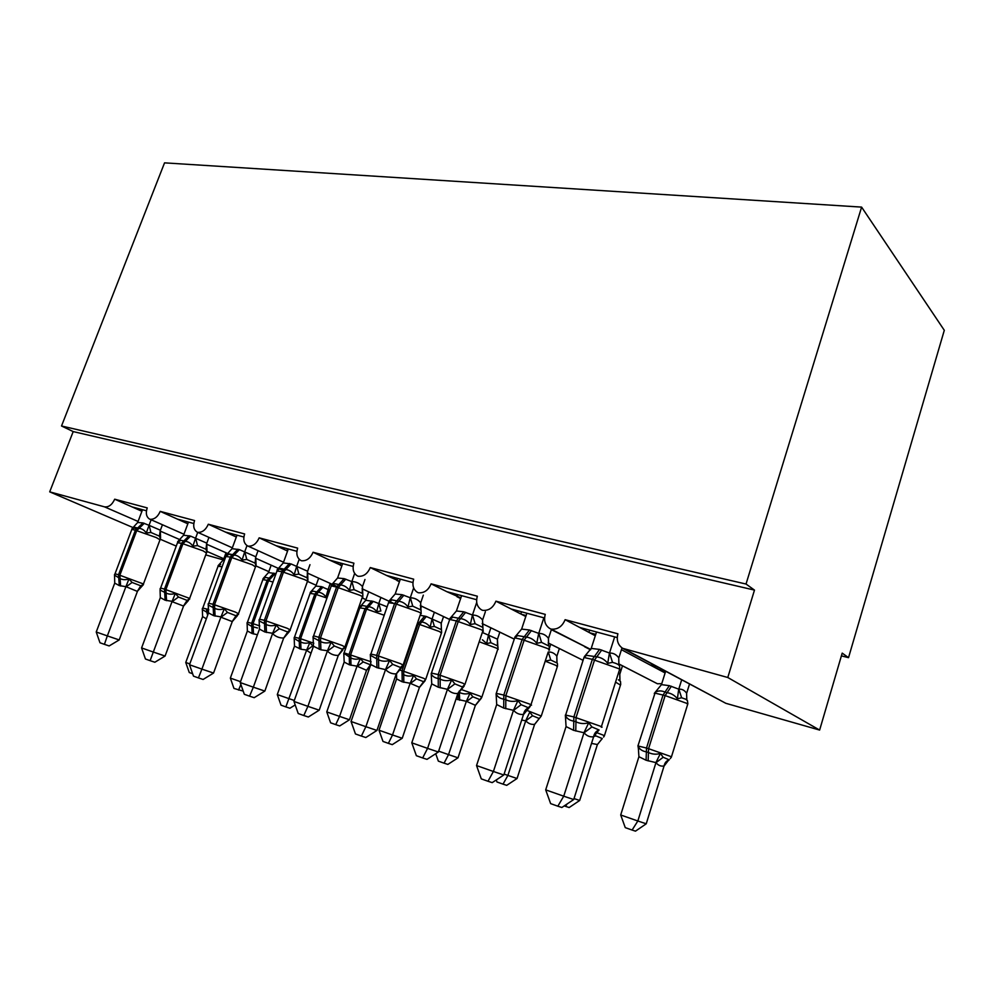 <?xml version="1.0" encoding="UTF-8"?>
<svg xmlns="http://www.w3.org/2000/svg" width="994" height="994" viewBox="0 0 994 994"><rect width="100%" height="100%" fill="white"/><g stroke="black" fill="none" stroke-linecap="round" stroke-linejoin="round"><path stroke-width="1.49" d="M132.997 527.553L49.7 491.856L73.196 431.582L61.516 425.991L164.544 162.854L861.612 207.112L944.3 330.294L848.528 657.668L842.204 653.12L819.628 730.068L725.831 703.305L623.511 648.784M841.396 655.866L848.528 657.668M146.466 510.779L132.065 506.903L141.918 511.276M183.952 534.238L149.473 519.03C146.292 516.843 145.546 513.128 147.224 507.897L114.695 499.199L132.065 506.903M193.805 523.527L177.454 519.129L187.841 523.801M232.36 547.831L197.048 532.051C193.718 529.74 192.886 525.913 194.563 520.558L160.22 511.376L177.454 519.129M243.878 537.021L225.352 532.026L236.311 537.033M283.538 562.231L247.369 545.805C243.865 543.383 242.946 539.431 244.623 533.952L208.305 524.236L225.352 532.026M296.895 551.297L275.997 545.669L287.39 550.962M301.505 560.765L300.66 560.367C296.97 557.82 295.976 553.745 297.653 548.129L259.161 537.841L275.997 545.669M353.156 566.456L329.598 560.107L341.924 565.723M358.088 576.247L357.206 575.824C353.33 573.14 352.224 568.928 353.901 563.176L313.06 552.254L329.598 560.107M412.957 582.559L386.455 575.414L399.576 581.316M418.226 592.697L417.306 592.25C413.218 589.417 412.013 585.056 413.678 579.179L370.265 567.562L386.455 575.414M476.623 599.705L446.865 591.691L460.856 597.891M482.252 610.192L481.307 609.732C477.008 606.738 475.679 602.227 477.344 596.201L431.098 583.838L446.865 591.691M544.575 618.007L511.152 608.999L521.452 614.292L526.112 615.547M590.759 649.467L549.607 628.382C545.072 625.201 543.619 620.542 545.271 614.379L495.919 601.171L511.152 608.999M340.793 565.412L341.849 565.921M397.401 580.732L399.439 581.714M457.513 596.996L460.632 598.55M521.452 614.292L525.789 616.516M551.347 629.649L586.137 647.169M617.237 637.576L579.738 627.475L595.294 635.762M73.196 431.582L754.483 590.101L727.782 677.498L622.629 648.312C617.858 644.944 616.28 640.111 617.908 633.799L565.114 619.684L579.738 627.475M665.607 671.372L658.289 669.335L665.11 672.963M595.741 634.383L589.591 632.718M621.436 649.691L649.939 664.887L657.531 666.986M49.7 491.856L104.469 506.841C108.694 507.375 112.098 504.815 114.695 499.199M150.044 519.303C154.356 519.514 157.748 516.88 160.22 511.376M197.707 532.349C202.242 532.598 205.783 529.901 208.305 524.236M248.127 546.153C252.911 546.439 256.589 543.668 259.161 537.841M301.53 560.765C306.599 561.113 310.439 558.268 313.06 552.254M358.213 576.284C363.568 576.669 367.594 573.762 370.265 567.562M418.474 592.784C424.152 593.232 428.364 590.237 431.098 583.838M482.662 610.353C488.713 610.863 493.123 607.794 495.919 601.171M551.185 629.115C557.622 629.687 562.269 626.543 565.114 619.684M205.733 554.888L223.377 559.92M618.703 663.905L657.432 683.76L661.768 683.661M176.249 546.091L160.233 539.233M136.166 528.907L133.221 527.652M657.432 683.76L618.678 663.83M649.939 664.887L658.289 669.335M727.782 677.498L819.628 730.068M861.612 207.112L746.034 584.037L754.483 590.101M61.516 425.991L746.034 584.037M657.668 668.999L658.19 667.347M548.179 642.981L583.056 660.327L548.179 642.944M584.596 646.734L590.573 649.803M514.271 639.105L482.189 623.598L514.258 639.13M449.636 619.448L420.276 605.582L449.611 619.448M392.903 603.01L388.915 601.171L392.891 603.01M388.865 601.146L362.064 588.759L388.865 601.146M365.978 599.655L362.077 597.891M336.854 586.435L332.145 584.298M331.996 584.223L307.221 572.979M316.142 585.267L307.829 581.552M282.619 570.295L278.469 568.431M278.395 568.394L255.446 558.143M268.827 571.625L256.042 565.996M231.552 555.199L228.334 553.782M227.775 553.534L206.503 544.165M588.933 632.37L589.653 630.146M520.831 613.969L521.552 611.807M456.929 596.698L457.65 594.586M396.854 580.471L397.575 578.409M340.283 565.176L340.992 563.176M286.893 550.738L287.601 548.787M687.86 703.938L687.45 700.608L685.711 699.204L681.623 697.763L677.386 698.745C674.715 695.34 671.285 693.315 667.098 692.669L665.135 695.589L654.512 692.992L654.3 693.65M638.62 749.985L638.235 746.444C639.701 749.401 642.422 751.203 646.373 751.862L648.436 752.508C652.288 754.347 656.276 754.657 660.401 753.464L663.184 757.266L669.273 759.863C666.452 760.708 664.713 762.758 664.067 765.976C660.886 766.548 658.214 765.442 656.028 762.646L646.088 760.248L638.918 756.707L620.703 814.981L637.837 820.994L655.978 762.572M646.237 823.802L635.489 831.146L632.097 830.052L637.837 820.994L646.237 823.802L664.067 765.976M668.825 759.876L664.141 765.964M665.62 671.323L661.457 684.63L669.335 685.674L678.84 689.19C681.971 688.904 684.543 690.246 686.593 693.228L686.767 699.776M681.648 679.908L678.765 689.202M689.488 684.096L686.643 693.303M671.397 686.258L667.098 692.669L665.036 692.072C661.395 690.47 658.115 690.557 655.183 692.321L656.723 690.445M677.386 698.745L678.666 689.538M661.457 684.63L655.183 692.321M656.09 762.224L660.401 753.464M638.918 756.707L638.235 746.444M632.097 830.052L625.263 827.629L620.703 814.981M619.498 665.943C618.765 664.576 616.429 663.383 612.503 662.352L607.719 663.346C604.874 659.656 601.233 657.494 596.798 656.86L586.535 655.332L584.31 656.723L591.219 648.411L599.556 649.417L609.571 653.07C613.236 652.896 616.305 654.487 618.753 657.854L618.927 665.11M565.71 718.948L565.387 715.431C566.816 718.575 569.612 720.464 573.774 721.122L575.948 721.806C579.999 723.744 584.273 724.054 588.746 722.737L591.902 726.937L599.121 730.018C596.151 730.988 594.313 733.224 593.629 736.753C589.902 737.262 586.721 735.933 584.087 732.789L573.588 730.317L566.058 726.577L545.694 789.857L563.735 796.194L584.025 732.702M573.724 799.536L561.858 807.488L557.833 806.196L563.735 796.194L573.724 799.536L593.629 736.753M598.686 730.329L593.716 736.728M614.665 636.881L609.484 653.083M622.008 647.902L618.815 657.941M596.512 631.998L591.219 648.411M609.372 653.443L607.719 663.346M565.387 715.431L566.058 726.577M588.746 722.737L584.149 732.329M557.833 806.196L550.639 803.624L545.694 789.857M548.887 646.025L541.544 642.385L536.76 643.292C534.064 639.751 530.634 637.688 526.46 637.104L517.663 635.588L514.855 637.117L521.626 629.09L529.454 629.997L538.823 633.427C542.625 633.34 545.83 634.955 548.439 638.272L548.651 645.69M496.354 696.856L496.105 693.899C497.385 696.769 499.945 698.521 503.772 699.13L505.809 699.764C509.599 701.602 513.649 701.876 517.949 700.596L521.117 704.696L528.684 707.852C525.888 708.821 524.173 711.008 523.527 714.413C519.663 714.823 516.346 713.468 513.563 710.35L503.722 708.063L496.702 704.535L476.536 765.566L493.397 771.481L513.5 710.263M503.809 774.985L492.204 782.626L488.004 781.272L493.397 771.481L503.809 774.985L523.527 714.413M530.212 706.399L523.627 714.4M543.855 617.808L538.723 633.439M551.459 629.326L548.502 638.359M526.87 613.236L521.626 629.09M538.611 633.799L536.76 643.292M496.105 693.762L496.702 704.535M517.949 700.596L513.625 709.915M488.004 781.272L481.282 778.874L476.536 765.566M482.537 619.921L482.724 627.351L475.095 623.698L470.324 624.53C467.764 621.113 464.521 619.138 460.582 618.603L452.929 617.162L449.785 618.728L456.42 610.975L463.776 611.795L472.548 615.05C476.474 615.025 479.804 616.653 482.537 619.921L483.059 630.494M431.384 676.144L431.259 674.069C432.552 676.442 434.875 677.933 438.242 678.529L440.143 679.138C443.697 680.878 447.548 681.126 451.698 679.884L454.879 683.884L462.707 687.102L457.874 693.501C453.885 693.824 450.444 692.433 447.548 689.351L438.304 687.227L431.731 683.872L411.789 742.829L427.582 748.37L447.474 689.264M438.354 751.998L426.998 759.354L422.661 757.95L427.582 748.37L438.354 751.998L457.874 693.501M464.198 686.046L457.973 693.489M476.71 602.414L472.448 615.05M485.37 611.745L482.599 620.007M461.614 595.654L456.42 610.975M472.349 615.398L470.324 624.53M431.222 673.472L431.731 683.872M451.698 679.884L447.598 688.917M422.661 757.95L416.362 755.701L411.789 742.829M420.661 602.687L420.611 609.831L412.746 606.154L407.975 606.924C405.564 603.631 402.483 601.73 398.768 601.246L392.021 599.904L388.691 601.469L395.19 593.977L402.123 594.71L410.36 597.792C414.386 597.829 417.815 599.457 420.661 602.687L421.133 612.664M370.414 656.661L370.327 654.425L370.414 655.332L378.54 659.78C381.895 661.432 385.56 661.656 389.561 660.438L392.742 664.352L400.806 667.62L396.246 673.87C392.17 674.106 388.629 672.702 385.622 669.645L376.925 667.67L370.774 664.501L351.056 721.495L365.879 726.701L385.548 669.571M376.95 730.441L365.829 737.523L361.381 736.069L365.879 726.701L376.95 730.441L396.246 673.87M402.272 666.887L396.345 673.857M413.666 587.914L410.261 597.804M423.332 595.157L420.723 602.774M400.321 579.154L395.19 593.977M410.149 598.127L407.975 606.924M370.327 654.425L370.787 664.439M389.561 660.438L385.672 669.235M361.381 736.069L355.467 733.957L351.056 721.495M354.647 573.414L351.888 581.565C355.989 581.664 359.505 583.292 362.437 586.472L362.176 593.343L354.112 589.653L349.379 590.374C347.068 587.181 344.16 585.367 340.644 584.919L334.643 583.677L331.077 586.435M332.294 583.925L334.63 583.677L331.213 585.242L337.587 577.986L344.123 578.645L351.777 581.577M313.098 638.322L313.073 636.52L313.209 637.663L320.652 641.59C323.796 643.168 327.299 643.366 331.164 642.186L334.332 646.001L342.595 649.306L344.906 647.715M319.211 710.176L308.326 717.009L303.791 715.518L307.916 706.349L293.963 701.441L313.458 646.274L320.9 649.827L327.473 650.735L307.916 706.349L319.211 710.176L338.295 655.406C334.146 655.58 330.517 654.151 327.424 651.132L327.349 651.058M342.831 649.952L338.395 655.394M362.437 586.472L362.86 595.915M364.972 579.49L362.499 586.559M342.657 563.623L337.587 577.986M351.677 581.9L349.379 590.374M313.073 636.52L313.458 646.274M331.164 642.186L327.473 650.735M303.791 715.518L298.225 713.53L293.963 701.441M620.43 681.399L618.392 679.772M593.791 736.529L595.891 735.883L602.289 738.554L597.394 744.531L591.592 743.425M574.023 798.567L579.688 800.468L597.394 744.531M602.14 738.567L597.469 744.518M618.566 672.652L619.809 674.205L619.958 680.753M622.468 665.843L619.809 674.205M579.688 800.468L569.14 807.55L564.207 805.91M565.598 806.395L566.99 804.047M557.249 663.122L550.738 660.004L546.489 660.848M525.863 720.414L529.752 712.114L532.56 715.755L539.233 718.5L534.61 724.34C531.194 724.738 528.261 723.557 525.814 720.812L521.763 720.078M504.095 774.09L507.897 775.419L525.751 720.737M517.054 778.513L506.716 785.347L503.026 784.142L507.897 775.419L517.054 778.513L534.61 724.34M526.398 710.176L541.258 716.053L534.697 724.328M550.738 644.261L549.26 648.784M530.958 704.721L548.216 651.989M550.738 660.004L548.29 651.977C551.67 651.828 554.503 653.22 556.814 656.127L557.025 662.812M559.361 648.548L556.864 656.202M503.026 784.142L496.975 781.992L496.254 779.967M497.634 645.889L490.899 642.733L486.65 643.528L482.388 639.776M458.532 692.159L459.65 692.52C462.869 694.098 466.335 694.334 470.05 693.216L472.871 696.782L479.779 699.577L475.393 705.305L466.36 701.304L456.097 699.068M438.64 751.141L448.542 754.62L466.248 701.615M458.01 757.813L447.859 764.411L444.057 763.168L448.542 754.62L458.01 757.813L475.393 705.305M481.32 698.248L475.492 705.28M482.326 632.445L497.41 639.142L497.919 648.336M490.887 627.823L488.501 634.967M499.833 632.147L497.472 639.229M486.65 643.528L488.414 635.278M466.36 701.304L470.05 693.216M444.057 763.168L438.354 761.131L435.707 753.713M420.139 615.261L426.327 616.491L441.274 623.101L441.299 629.6L434.366 626.419L430.129 627.164C427.929 624.182 425.146 622.455 421.767 621.983L419.679 624.493L417.219 623.785M402.197 681.809L402.085 674.218L403.726 674.74C406.77 676.255 410.087 676.467 413.69 675.373L416.511 678.877L423.606 681.71L419.456 687.301L410.162 683.263L402.197 681.809L396.594 678.902L379.012 730.23L392.518 734.976L410.05 683.561M402.235 738.256L392.27 744.643L388.381 743.363L392.518 734.976L402.235 738.256L419.456 687.301M425.109 680.704L419.555 687.289M421.518 606.178L420.636 608.763M434.366 612.254L432.104 618.889M441.274 623.101L443.572 616.591M441.609 632.656L441.125 623.387M430.129 627.164L432.005 619.187M410.162 683.263L413.69 675.373M396.594 678.902L396.531 673.373M388.381 743.363L382.988 741.437L379.012 730.23M307.879 580.906L307.109 577.812L298.883 574.11L294.174 574.78C291.975 571.699 289.217 569.947 285.874 569.537L280.494 568.394L277.053 569.935L283.29 562.915L291.08 563.946L307.544 571.19L307.929 580.148M259.099 621.001L259.123 619.647L259.297 620.964L266.131 624.456C269.101 625.959 272.455 626.133 276.183 624.99L279.339 628.717L287.751 632.047L290.173 630.556M264.851 691.079L254.178 697.689L249.569 696.16L253.346 687.177L240.213 682.567L259.459 629.103L264.876 631.985L272.667 633.302L253.346 687.177L264.851 691.079L283.688 638.011C279.476 638.123 275.798 636.682 272.629 633.7L272.555 633.625M289.179 631.786L283.799 637.999M299.206 559.274L296.684 566.282M309.979 564.679L307.618 571.264M288.31 548.986L283.29 562.915M296.585 566.592L294.174 574.78M259.123 619.647L259.459 629.103M276.183 624.99L272.667 633.302M249.569 696.16L244.325 694.297L240.213 682.567M343.849 655.046L343.8 653.257L350.82 657.929C353.715 659.37 356.896 659.569 360.387 658.5L363.208 661.929L370.464 664.8L366.525 670.279L357.02 666.191L349.466 664.837L344.172 662.066L326.765 711.915L339.563 716.401L356.908 666.489M349.478 719.768L339.699 725.943L335.723 724.626L339.563 716.401L349.478 719.768L366.525 670.279M371.184 664.812L366.624 670.267M368.699 591.828L365.742 600.289L373.284 601.395L387.088 606.812M380.901 597.469L378.751 603.681M378.838 603.669L380.888 610.999L376.651 611.683C374.564 608.788 371.905 607.135 368.687 606.688L362.388 605.532L360.027 606.862L365.742 600.289M376.651 611.683L378.652 603.967M357.02 666.191L360.387 658.5M344.172 662.066L343.8 653.257M335.723 724.626L330.617 722.812L326.765 711.915M256.017 566.195L255.123 563.138L246.773 559.448L242.089 560.069C240.001 557.087 237.367 555.397 234.199 555.012L229.341 553.969L225.911 555.497L232.037 548.676L239.405 549.632L255.731 556.752L256.067 565.288M208.168 604.638L208.218 603.731L208.429 605.16L214.692 608.303C217.5 609.732 220.718 609.894 224.321 608.763L227.477 612.428L236 615.771L238.523 614.367M213.548 673.062L203.099 679.461L198.427 677.908L201.906 669.111L189.494 664.762L208.504 612.913L213.598 615.646L220.979 616.876L201.906 669.111L213.548 673.062L232.261 621.585L220.854 617.175M237.404 615.684L232.261 621.585M246.997 545.582L244.698 551.856M258.055 550.651L255.806 556.839M236.994 535.17L232.037 548.676M244.599 552.167L242.089 560.069M208.218 603.731L208.504 612.913M224.321 608.763L220.979 616.876M198.427 677.908L193.482 676.144L189.494 664.762M295.193 704.932L289.9 708.237L285.85 706.896L306.674 650.026L300.971 649.244L294.497 646.125L277.289 694.57L294.311 700.484M310.998 653.232L306.574 650.312M318.652 578.173L315.856 586.062L321.547 586.671L328.082 589.554L330.045 589.355M330.244 583.441L328.182 589.268M294.174 639.005L294.174 637.552L294.249 638.471L299.256 641.54L299.144 638.247L314.825 594.114L310.066 593.393M299.505 648.771L299.256 641.54L300.722 642.012C303.456 643.391 306.512 643.565 309.892 642.522L312.712 645.889L306.637 650.387M327.622 596.214L325.995 597.009C323.994 594.213 321.46 592.61 318.391 592.2L312.712 591.107L310.227 592.449L315.856 586.062M325.995 597.009L328.082 589.554M306.674 650.026L309.892 642.522M294.497 646.125L294.174 637.552M285.85 706.896L281.016 705.168L277.289 694.57M206.963 552.279L205.969 549.272L197.52 545.594L192.873 546.166C190.873 543.271 188.363 541.655 185.356 541.295L180.945 540.326L177.566 541.842L183.579 535.219L190.562 536.101L206.727 543.109L207.013 551.235M160.519 588.237L160.22 590.138L160.096 588.684L160.332 590.2L166.097 593.033C168.756 594.4 171.825 594.536 175.329 593.443L178.46 597.021L187.083 600.376L189.692 599.071M165.079 656.052L154.84 662.24L150.119 660.662L153.312 652.052L141.583 647.926L160.332 597.593L165.141 600.214L172.136 601.345L153.312 652.052L165.079 656.052L183.555 606.067L172.024 601.643M188.475 600.463L183.555 606.067M197.731 532.362L195.557 538.226M208.951 537.369L206.802 543.184M188.475 522.098L183.579 535.219M195.458 538.524L192.873 546.166M160.059 589.939L160.332 597.593M175.329 593.443L172.136 601.345M150.119 660.662L145.435 658.997L141.583 647.926M243.207 691.103L233.963 688.432L230.347 678.107L247.369 630.991L247.084 622.642L247.195 623.723L251.793 626.456L251.656 623.25L267.162 580.31L262.838 579.651M230.347 678.107L240.523 681.673M257.434 634.731L252.103 633.526L247.369 630.991M271.163 565.164L268.492 572.544L275.984 573.712M247.059 623.76L247.084 622.642M252.103 633.526L251.793 626.456L257.508 627.997M247.419 622.232L253.048 623.685L268.566 580.707L270.679 578.446L265.522 577.415L262.963 578.769L268.492 572.544M238.56 690.072L240.883 684.481M160.506 539.108L159.425 536.151L150.902 532.473L146.292 533.008C144.379 530.2 141.98 528.634 139.11 528.311L135.085 527.404L131.792 528.907M114.496 575.128L120.1 578.583C122.622 579.9 125.579 580.011 128.971 578.943L132.078 582.447L140.775 585.814L143.459 584.571L137.321 591.38L125.915 586.659L119.28 585.603L114.732 583.105L96.232 631.998L107.34 635.899L125.803 586.945M119.193 639.937L109.154 645.938L104.407 644.348L107.34 635.899L119.193 639.937L137.433 591.38M151.125 519.775L149.038 525.317L160.307 530.175L160.556 537.94M162.444 524.757L160.382 530.262M142.515 509.723L137.681 522.484L142.962 522.919L149.038 525.317M142.962 522.919L135.383 530.212L131.829 529.417L135.109 527.404L133.271 527.317L137.681 522.484M148.938 525.602L146.292 533.008M114.546 574.433L114.732 583.105M128.971 578.943L125.915 586.659M104.407 644.348L99.972 642.77L96.232 631.998M192.637 673.733L189.27 672.54L185.754 662.476L202.59 616.603L202.341 608.49L202.49 609.682L206.715 612.13L206.553 608.987L207.87 609.409L208.566 607.52M185.754 662.476L189.817 663.893M206.342 618.79L202.59 616.603M226.023 552.763L223.476 559.709L224.694 559.634M202.291 609.247L202.341 608.49M222.097 566.704L218.034 566.282L220.631 564.418L218.034 565.76L223.476 559.709M104.469 506.841L138.067 521.452M160.133 531.057L179.79 539.605M207.025 551.446L223.824 558.752M625.238 649.417L725.831 703.305M671.447 756.844L687.599 704.572L686.891 703.392L665.135 695.589L648.573 748.681L670.503 756.422L671.335 757.204L670.229 758.608M637.887 745.947L646.51 748.035L663.06 694.992L669.335 685.674M646.088 760.248L646.51 748.035L648.573 748.681L648.15 760.919M686.817 699.863L686.593 693.228M681.623 697.763L678.84 689.19M656.028 762.646L663.184 757.266M599.556 649.417L592.349 659.37L583.975 657.494L583.702 658.326M565.375 715.021L573.861 716.923L573.588 730.317M601.382 726.701L619.374 670.118C620.865 670.18 620.529 669.67 618.392 668.552L592.349 659.37L573.861 716.923L600.078 726.105C602.289 727.061 602.675 727.409 601.246 727.148M575.762 731.012L576.035 717.606L594.536 659.991L601.73 650.014M609.571 653.07L612.503 662.352M618.753 657.854L618.852 665.098M591.902 726.937L584.087 732.789M529.454 629.997L522.123 639.515L514.681 637.862L514.432 638.608M496.267 693.377L503.796 695.054L503.722 708.063M548.8 650.101C550.216 650.163 549.744 649.604 547.383 648.436L522.123 639.515L503.796 695.054L529.243 703.951C531.666 704.982 532.188 705.367 530.821 705.131L528.982 707.032M505.747 708.71L505.834 695.688L524.161 640.099L531.492 630.556M538.823 633.427L541.544 642.385M548.439 638.272L548.477 645.479M521.117 704.696L513.563 710.35M463.776 611.795L456.345 620.927L449.723 619.448L449.499 620.119M431.508 673.087L438.205 674.578L438.304 687.227M465.018 684.158L482.686 631.364C484.041 631.401 483.444 630.817 480.897 629.575L456.345 620.927L438.205 674.578L462.918 683.213L464.894 684.518L462.695 686.568M440.205 687.836L440.118 675.174L458.259 621.474L465.677 612.329M472.548 615.05L475.095 623.698M454.879 683.884L447.548 689.351M402.123 594.71L394.618 603.482L388.492 602.762M370.687 654.04L376.676 655.369L376.925 667.67M403.154 664.849L420.661 613.77C421.941 613.807 421.207 613.174 418.486 611.894L394.618 603.482L376.676 655.369L400.706 663.756L403.042 665.172L400.619 667.285M378.714 668.241L378.466 655.928L396.42 603.992L403.912 595.207M410.36 597.792L412.746 606.154M392.742 664.352L385.622 669.645M344.123 578.645L336.581 587.081L331.263 585.888L313.595 635.837L318.85 637.316L319.223 649.293M313.483 636.123L313.023 637.34M345.005 646.696L362.313 597.22C363.531 597.245 362.686 596.586 359.803 595.257L336.581 587.081L318.85 637.316L342.209 645.479L344.906 646.995L342.334 649.107M320.9 649.827L320.528 637.837L338.271 587.566L345.813 579.117M351.888 581.565L354.112 589.653M334.332 646.001L327.424 651.132M342.595 649.306L338.295 655.406M604.427 735.684L620.48 685.09L615.559 682.12M596.375 732.516L603.159 735.113L604.327 736.007L603.569 737.088M619.908 680.704L619.759 674.118M541.357 715.755L557.299 666.738L555.957 665.371L545.184 661.159M556.901 662.675L556.814 656.127M525.814 720.812L532.56 715.755M481.904 696.98L497.708 649.442C498.764 649.48 498.218 648.995 496.068 647.976L479.207 641.776M460.756 689.327L480.04 696.16L481.817 697.241L480.524 698.77M459.303 690.967L459.675 700.285M497.46 645.665L497.41 639.142M490.899 642.733L488.588 634.955M481.953 633.588L482.376 632.457M466.31 701.689L472.871 696.782M457.948 699.739L458.259 692.743M425.755 679.237L441.423 633.091L439.497 631.55L419.679 624.493L403.676 671.285L423.618 678.306L425.68 679.486L424.065 681.188M399.066 669.857L402.036 670.776L418.052 624.008L424.686 616.031M402.085 674.218L402.036 670.776L403.676 671.285L403.825 682.331M426.327 616.491L421.767 621.983L420.127 621.511M434.366 626.419L432.191 618.877M410.112 683.636L416.511 678.877M289.478 563.511L281.911 571.625L276.953 571.041M259.558 619.237L264.392 620.306L264.876 631.985M290.248 629.6L307.357 581.627C308.5 581.639 307.556 580.956 304.512 579.577L281.911 571.625L264.392 620.306L287.129 628.258L290.149 629.861L287.502 631.973M266.454 632.482L265.982 620.803L283.501 572.084L291.08 563.946M296.796 566.282L298.883 574.11M307.544 571.19L307.109 577.812M279.339 628.717L272.629 633.7M287.751 632.047L283.688 638.011M344.086 652.847L371.135 661.78M349.466 664.837L349.192 654.077L365.046 608.663L359.816 607.881M351.006 665.334L350.745 654.561L366.587 609.111L365.046 608.663L371.731 600.96M384.169 615.236L366.587 609.111L373.284 601.395M356.97 666.564L363.208 661.929M237.901 549.222L230.322 557.05L225.837 556.503M208.653 603.296L213.014 604.265L213.598 615.646M238.572 613.472L255.483 566.903L252.339 564.791L230.322 557.05L213.014 604.265L235.168 612.006L238.485 613.696L235.876 615.758M215.102 616.118L214.518 604.737L231.826 557.472L239.405 549.632M244.81 551.856L246.773 559.448M255.731 556.752L255.123 563.138M227.477 612.428L220.941 617.262M236 615.771L232.161 621.598M294.497 637.142L300.598 638.72L316.291 594.536L314.825 594.114L321.547 586.671M300.971 649.244L300.598 638.72L313.806 643.217M326.964 598.053L316.291 594.536L323.013 587.081M328.592 593.443L328.281 589.256M189.146 535.716L181.554 543.271L177.491 542.774M178.97 540.301L180.945 540.326L177.64 542.389L160.606 588.038L164.47 589.119L165.141 600.214M189.73 598.214L206.441 552.987L203.012 550.813L181.554 543.271L164.47 589.119L189.655 598.425L187.27 600.401M166.557 600.662L165.886 589.554L182.971 543.668L190.562 536.101M195.669 538.226L197.52 545.594M206.727 543.109L205.969 549.272M178.46 597.021L172.099 601.718M187.083 600.376L183.443 606.079M253.495 633.973L253.048 623.685L259.807 625.922M272.977 582.074L267.162 580.31L273.909 573.103M270.679 578.446L275.301 573.501M114.944 573.973L131.693 529.765M114.509 575.799L115.018 573.786L118.522 574.768L119.28 585.603M143.509 583.776L160.009 539.804L156.319 537.58L135.383 530.212L118.522 574.768L143.434 583.963L141.272 585.839M120.622 586.025L119.864 575.191L136.737 530.597L144.316 523.291M149.15 525.317L150.902 532.473M160.307 530.175L159.425 536.151M132.078 582.447L125.878 587.019M140.775 585.814L137.321 591.38M202.677 608.055L206.553 608.987M202.291 609.384L217.922 566.592M207.671 615.187L206.715 612.13L208.032 612.553L207.87 609.409L208.839 609.72M208.392 613.199L208.032 612.553M550.539 628.854L590.722 649.517M638.235 747.712L638.036 745.612L655.357 692.023M565.35 715.978L583.975 657.494L586.535 655.332L584.658 656.177M619.635 666.315L619.722 669.31M496.105 693.837L514.681 637.862L517.675 635.588L515.451 636.272M549.235 647.144L549.098 649.38M431.185 673.857L449.723 619.448L452.929 617.175L450.568 617.684M370.427 655.344L388.704 602.165L392.021 599.904L389.623 600.277M421.071 612.503L420.909 613.186M362.748 595.692L362.537 596.698M620.716 684.506L620.517 681.586M557.51 666.216L557.485 663.756M497.907 648.958L498.031 647.094M259.074 620.641L277.127 570.556L280.494 568.394L278.245 568.531M307.767 579.912L307.556 581.155M343.762 653.729L359.965 607.471L362.388 605.532L360.735 605.942M208.168 604.861L225.998 556.081L229.353 553.969L227.228 554.018M255.868 565.052L255.657 566.493M294.125 638.185L310.203 593.033L312.712 591.107L311.047 591.418M206.789 551.024L206.603 552.614M247.034 623.424L262.95 579.316L265.522 577.415L263.882 577.651M160.32 537.766L160.158 539.469M220.631 564.418L219.053 564.58"/></g></svg>
